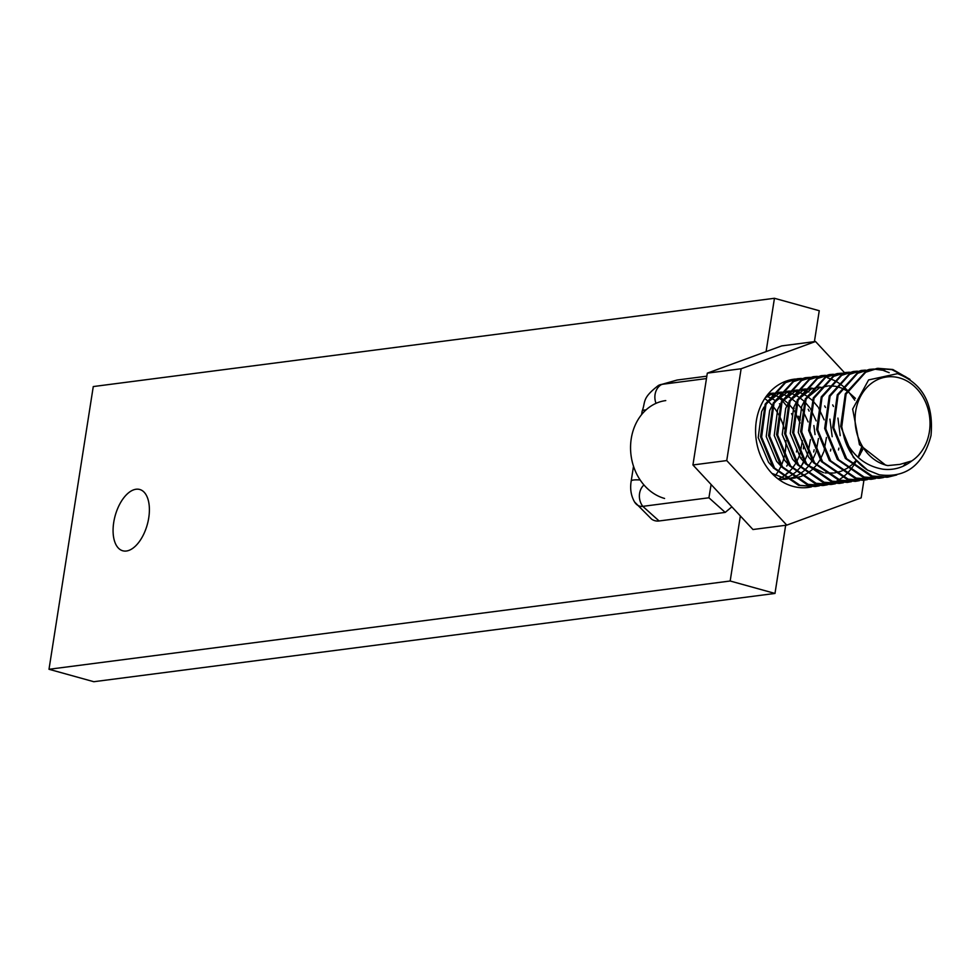<?xml version="1.0" encoding="UTF-8"?>
<svg xmlns="http://www.w3.org/2000/svg" width="980" height="980" viewBox="0 0 980 980"><rect width="100%" height="100%" fill="white"/><g stroke="black" fill="none" stroke-linecap="round" stroke-linejoin="round"><path stroke-width="1.47" d="M844.331 438.146C852.759 455.859 865.622 466.211 882.943 469.2C893.539 470.425 903.168 467.656 911.829 460.906A44.884 37.338 82.6 0 0 929.432 415.606A44.884 37.338 82.6 0 0 899.383 377.888A44.884 37.338 82.6 0 0 855.699 411.257A44.884 37.338 82.6 0 0 885.724 465.071A44.884 37.338 82.6 0 0 887.88 465.586L885.663 465.157L859.46 444.663L852.661 409.089L868.611 379.922L897.509 373.662C922.731 383.401 933.891 404.042 931 435.586C923.136 465.304 905.863 478.363 879.183 474.773L867.52 470.094A54.586 45.399 -97.4 0 1 844.331 438.146L841.759 426.753L846.095 394.107L865.72 372.216L877.958 368.321L892.841 369.509L909.979 379.37M905.912 376.896L891.837 369.632L876.953 368.455L865.12 372.143L845.299 393.776L840.693 426.349L853.372 457.391L867.52 470.094M896.737 474.945L887.978 477.113L872.225 476.035L846.683 458.714L833.747 427.795L838.084 395.136L857.708 373.257L869.946 369.362L873.474 369.08M873.976 369.068L884.83 370.538M869.444 369.435L857.108 373.184L837.288 394.805L832.682 427.39L845.36 458.432L870.779 476.047L886.986 477.236L895.291 475.239M883.446 477.542L879.967 478.154L864.213 477.076L838.66 459.755L825.736 428.836L830.06 396.177L849.685 374.299L861.922 370.403L865.463 370.122M861.432 370.465L849.084 374.213L829.276 395.846L824.67 428.432L837.349 459.473L862.768 477.089L878.962 478.277L882.943 477.554M875.434 478.571L871.955 479.183L856.202 478.118L830.648 460.796L817.724 429.877L822.048 397.219L841.673 375.328L853.911 371.445L857.439 371.163M853.421 371.506L841.073 375.254L821.264 396.888L816.659 429.473L829.337 460.514L854.756 478.118L870.951 479.318L874.932 478.595M867.423 479.612L863.931 480.225L848.19 479.159L822.637 461.825L809.713 430.918L814.037 398.26L833.662 376.369L845.899 372.474L849.427 372.204M845.397 372.547L833.061 376.296L813.241 397.929L808.647 430.502L821.314 461.555L846.732 479.159L863.441 480.286M859.411 480.653L855.92 481.266L840.179 480.2L814.625 462.866L801.689 431.947L806.026 399.289L825.65 377.41L837.888 373.515L841.416 373.233M841.918 373.221L845.507 373.343M837.386 373.588L825.05 377.337L805.229 398.97L800.623 431.543L813.302 462.585L838.721 480.2L855.418 481.327M851.399 481.695L847.908 482.307L832.155 481.229L806.614 463.908L793.678 432.988L798.014 400.33L817.639 378.452L829.876 374.556L833.404 374.274M829.374 374.63L817.038 378.378L797.218 399.999L792.612 432.584L805.291 463.626L830.709 481.241L847.406 482.368M843.388 482.736L839.897 483.336L824.143 482.27L798.59 464.949L785.666 434.03L789.99 401.371L809.627 379.493L821.853 375.597L825.393 375.316M821.363 375.659L809.014 379.407L789.206 401.041L784.6 433.626L797.279 464.667L822.698 482.283L839.395 483.397M835.364 483.765L831.885 484.377L816.132 483.312L790.578 465.978L777.655 435.071L781.979 402.413L801.603 380.522L813.841 376.626L817.369 376.357M813.351 376.7L801.003 380.448L781.195 402.082L776.589 434.655L789.268 465.708L814.686 483.312L830.881 484.512L834.862 483.789M827.353 484.806L823.861 485.419L808.12 484.353L782.567 467.019L769.643 436.1L773.967 403.454L793.592 381.563L805.83 377.668L809.358 377.386M809.86 377.374L813.449 377.508M805.327 377.741L792.992 381.49L773.171 403.123L768.577 435.696L781.244 466.737L806.663 484.353L822.869 485.541L826.851 484.831M819.341 485.847L815.85 486.46L800.109 485.382L774.555 468.06L761.619 437.141L765.956 404.483L785.58 382.604L797.818 378.709L801.346 378.427M797.316 378.782L784.98 382.531L765.16 404.152L760.554 436.737L773.232 467.779L798.651 485.394L815.36 486.521M791.938 379.542L793.335 379.468M883.433 477.432L888.395 475.863M903.156 466.211L905.863 463.32M889.166 372.645L883.825 370.673M862.069 448.693L860.109 454.683M827.341 484.708L830.783 483.691M831.261 483.52L834.654 482.136M835.132 481.915L838.464 480.127M838.929 479.845L842.212 477.627M842.678 477.285L845.899 474.59M846.353 474.161L849.489 470.902M849.93 470.388L852.98 466.431M853.409 465.806L856.348 460.906M858.076 457.317L861.359 447.689M854.768 400.195L847.749 390.689M847.161 390.052L843.106 386.255M842.531 385.789L838.598 382.935M838.047 382.58L834.201 380.448M833.662 380.191L829.889 378.635M829.362 378.452L827.733 377.937M811.33 486.889L807.998 487.477M832.682 404.899L833.502 406.467M837.925 418.08L840.203 435.671M838.905 448.13L838.488 449.955M824.67 405.928L825.491 407.496M829.913 419.122L832.192 436.713M830.881 449.171L830.477 450.996M813.731 451.976L814.16 449.796M815.054 434.581L813.878 425.541M809.149 411.135L808.218 409.224M664.587 498.452A49.858 41.466 -97.4 0 1 630.557 446.978A49.858 41.466 -97.4 0 1 665.763 400.587M785.556 474.859L787.001 473.058M796.458 451.976L796.973 449.208M792.673 416.059L791.497 413.585M787.111 406.406L782.64 401.126M781.967 400.44L778.843 397.66M776.956 396.214L775.511 395.222M793.678 407.447A49.858 41.466 -97.4 0 1 794.241 408.268M798.663 416.194A49.858 41.466 -97.4 0 1 800.219 419.942M803.784 445.018A49.858 41.466 -97.4 0 1 803.367 448.889M801.334 457.88A49.858 41.466 -97.4 0 1 801.064 458.701M803.661 461.433L801.505 465.806M911.829 460.906L899.934 464.385L887.88 465.586M812.114 461.017L808.623 457.096L798.271 432.388L801.701 406.382L803.98 401.959M806.503 398.248L818.974 388.264M820.285 387.725L828.002 385.949M828.945 385.887L834.985 386.218M835.769 386.353L841.085 387.884M841.808 388.178L846.781 390.763M847.467 391.216L855.418 398.358M862.694 449.551L858.321 457.538M856.018 460.539L852.073 464.594M851.485 465.096L847.112 468.281M846.451 468.685L841.44 471.098M840.668 471.38L834.543 472.911M833.551 473.034L825.05 472.911M823.519 472.654L807.704 465.243M804.102 462.046L800.611 458.138L790.26 433.417L793.69 407.423L795.968 403.001M798.48 399.289L810.962 389.305L804.899 388.999M812.273 388.766L819.978 386.99M796.091 463.087L792.587 459.179L782.236 434.459L785.666 408.464L787.957 404.042M790.468 400.33L802.951 390.346L796.887 390.04M804.262 389.807L811.967 388.019M788.079 464.128L784.576 460.208L774.225 435.5L777.655 409.505L779.945 405.071M782.457 401.371L794.927 391.375L788.876 391.069M796.25 390.836L803.955 389.06M780.068 465.169L776.564 461.249L766.213 436.541L769.643 410.534L771.922 406.112M774.445 402.4L786.916 392.416M788.226 391.877L795.944 390.101M803.723 390.505L809.027 392.037M772.044 466.198L768.553 462.291L758.202 437.582L761.632 411.576L763.91 407.153M766.433 403.442L778.904 393.458M780.215 392.919L787.932 391.143M795.699 391.547L801.015 393.078M801.738 393.372L806.712 395.957M807.398 396.41L812.249 400.269M812.935 400.943L817.859 406.81M818.582 407.876L824.168 419.844M825.27 424.046L826.459 433.136M826.446 437.472L824.143 450.629M823.727 451.878L820.542 459.032M820.064 459.877L816.475 465.084M815.948 465.733L812.004 469.788M811.416 470.29L807.042 473.475M806.381 473.879L801.37 476.292M800.599 476.574L794.474 478.105M793.482 478.228L784.98 478.105M783.449 477.836L771.885 473.365M765.294 397.733L770.893 394.499L767.94 394.205M772.203 393.96L779.909 392.172M780.852 392.11L786.891 392.441M787.687 392.588L793.004 394.119M793.727 394.401L798.7 396.998M799.386 397.451L804.237 401.31M804.923 401.971L809.848 407.852M810.57 408.917L816.156 420.886M817.259 425.075L818.435 434.177M818.435 438.513L816.132 451.67M815.715 452.919L812.53 460.073M812.053 460.918L808.463 466.125M807.937 466.774L803.992 470.817M803.404 471.331L799.031 474.516M798.369 474.908L793.359 477.321M792.587 477.615L786.462 479.134M785.47 479.269L778.635 479.343M768.308 393.764L771.897 393.213M772.84 393.151L778.88 393.482M779.676 393.629L784.992 395.148M785.715 395.442L790.689 398.039M791.375 398.48L796.226 402.351M796.912 403.013L801.836 408.893M802.559 409.959L808.145 421.927M809.247 426.116L810.423 435.218M810.423 439.555L808.12 452.711M807.704 453.948L804.519 461.102M804.041 461.96L800.452 467.166M799.925 467.815L795.981 471.858M795.393 472.372L791.019 475.557M790.358 475.949L785.348 478.363M784.576 478.657L779.553 479.992M771.664 394.658L776.969 396.19M777.704 396.484L782.665 399.068M783.363 399.522L788.202 403.393M788.9 404.054L793.825 409.922M794.535 411L800.133 422.968M801.236 427.158L802.412 436.247M802.412 440.584L800.109 453.74M799.692 454.99L796.507 462.144M796.017 462.989L792.44 468.207M791.901 468.857L787.969 472.899M787.381 473.413L783.008 476.586M782.346 476.991L778.23 479.049M766.287 396.324L768.957 397.231M769.68 397.525L774.653 400.11M779.455 403.748L780.19 404.422M788.006 464.03L786.732 466.088M764.731 398.566A49.858 41.466 -97.4 0 1 767.058 400.379M767.695 400.918A49.858 41.466 -97.4 0 1 772.203 405.414M772.853 406.161A49.858 41.466 -97.4 0 1 777.606 412.788M778.316 413.989A49.858 41.466 -97.4 0 1 784.172 428.726M785.862 440.632A49.858 41.466 -97.4 0 1 784.367 456.386M784.024 457.734A49.858 41.466 -97.4 0 1 781.342 465.414M780.925 466.333A49.858 41.466 -97.4 0 1 777.899 471.895M777.446 472.593A49.858 41.466 -97.4 0 1 774.788 476.207M708.92 497.779L642.807 506.354A26.791 14.039 105.5 0 1 634.526 501.932L651.614 519.143A36.75 19.257 -74.5 0 0 659.099 520.968L725.212 512.405L708.92 497.779L711.113 484.512M731.876 506.844L725.212 512.405M126.408 551.017A31.801 16.66 -74.5 0 0 148.115 521.225A31.801 16.66 -74.5 0 0 139.748 489.486A31.801 16.66 -74.5 0 0 136.073 489.241A31.801 16.66 -74.5 0 0 114.354 519.033A31.801 16.66 -74.5 0 0 122.733 550.772A31.801 16.66 -74.5 0 0 126.408 551.017M766.091 351.612L774.445 298.288L93.272 386.561L49 669.279L93.811 681.713L774.984 593.439L785.654 525.28M49 669.279L730.173 581.005L774.984 593.439M730.173 581.005L740.353 515.958M814.405 341.652L819.255 310.721L774.445 298.288M795.503 379.04A54.586 45.399 82.6 0 0 794.131 379.187A54.586 45.399 82.6 0 0 755.58 429.975A54.586 45.399 82.6 0 0 792.845 486.325A54.586 45.399 82.6 0 0 808.157 487.452A54.586 45.399 82.6 0 0 811.44 486.876M844.491 372.67L815.519 341.505L741.125 368.762L726.744 460.576L786.769 525.133L861.163 497.877L863.931 480.225L862.939 480.359M815.519 341.505L781.709 345.891L707.315 373.147L692.933 464.961L752.959 529.519L786.769 525.133M726.744 460.576L692.933 464.961M741.125 368.762L707.315 373.147M643.958 484.965A14.553 12.103 -97.4 0 0 642.807 506.354L659.099 520.968M658.376 385.495A26.791 14.039 105.5 0 1 661.904 384.344L677.131 380.032L658.376 385.495C641.447 398.603 645.857 401.567 642.157 411.098A14.553 2.683 8.9 0 1 646.028 409.91M656.024 403.344A14.553 12.103 82.6 0 1 661.904 384.344L706.47 378.574M633.509 466.26L631.194 481.07A14.553 2.683 8.9 0 1 640.173 479.992M877.958 368.321L876.953 368.455M869.946 369.362L868.942 369.497M861.922 370.403L860.93 370.526M853.911 371.445L852.918 371.567M845.899 372.474L844.907 372.608M837.888 373.515L836.883 373.649M829.876 374.556L828.872 374.679M821.853 375.597L820.86 375.72M813.841 376.626L812.849 376.761M805.83 377.668L804.837 377.802M797.818 378.709L796.826 378.844M887.978 477.113L886.986 477.236M879.967 478.154L878.962 478.277M871.955 479.183L870.951 479.318M855.92 481.266L854.928 481.388M847.908 482.307L846.916 482.43M839.897 483.336L838.892 483.471M831.885 484.377L830.881 484.512M823.861 485.419L822.869 485.541M815.85 486.46L814.858 486.582M706.837 376.173L677.131 380.032M631.194 481.07C629.895 488.738 631.01 495.696 634.526 501.932M642.157 411.098L641.606 414.601"/></g></svg>
